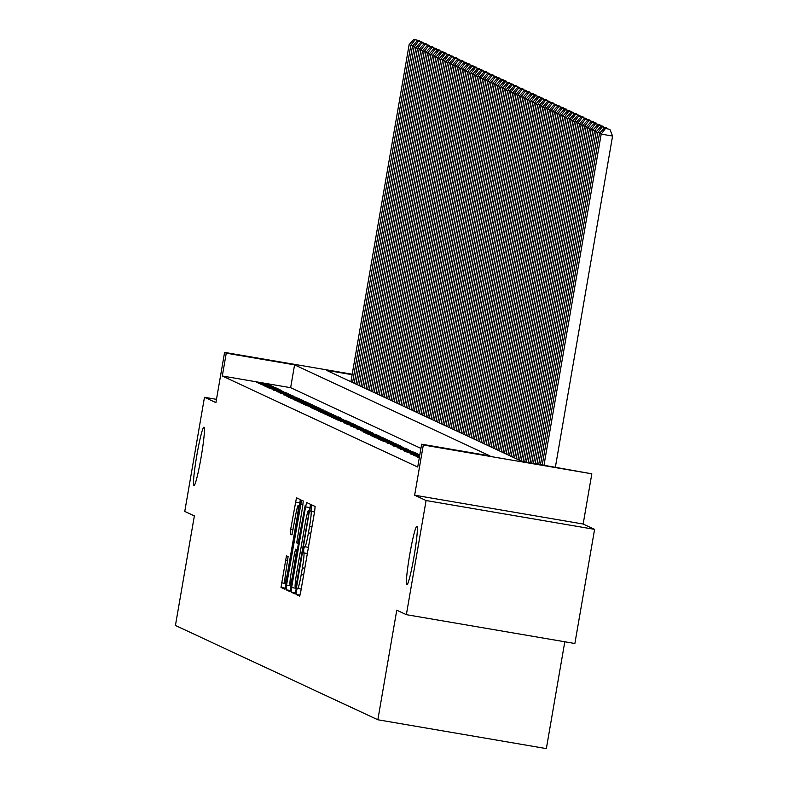 <?xml version="1.0" encoding="UTF-8"?>
<svg xmlns="http://www.w3.org/2000/svg" width="788" height="788" viewBox="0 0 788 788"><rect width="100%" height="100%" fill="white"/><g stroke="black" fill="none" stroke-linecap="round" stroke-linejoin="round"><path stroke-width="1.18" d="M296.465 591.236L296.15 594.477L299.637 596.102L300.74 591.778L314.678 511.107L315.121 506.477L311.634 504.852L311.004 511.333A14.558 1.113 -80.3 0 1 309.576 526.167L308.413 532.885A14.558 1.113 -80.3 0 1 304.907 546.744L304.434 546.527L303.666 549.561L303.804 553.018A14.558 1.113 -80.3 0 1 302.375 567.843L301.213 574.56A14.558 1.113 -80.3 0 1 297.716 588.429A14.558 1.113 -80.3 0 1 297.687 588.419L297.234 588.203L296.465 591.236M201.098 457.375A29.658 2.275 -80.3 0 0 203.954 427.145A29.658 2.275 -80.3 0 0 196.823 455.385A29.658 2.275 -80.3 0 0 193.956 485.615A29.658 2.275 -80.3 0 0 201.098 457.375M414.015 556.574A29.658 2.275 -80.3 0 0 416.882 526.345A29.658 2.275 -80.3 0 0 409.74 554.585A29.658 2.275 -80.3 0 0 406.884 584.814A29.658 2.275 -80.3 0 0 414.015 556.574M286.458 555.826L281.001 587.424L284.872 589.227L285.975 584.893L300.346 499.592L296.475 497.789L290.654 529.457L290.211 534.097L291.875 534.865L295.313 516.977A12.165 0.936 -80.3 0 1 298.238 505.394A12.165 0.936 -80.3 0 1 297.066 517.795L287.896 570.896A12.165 0.936 -80.3 0 1 284.961 582.49A12.165 0.936 -80.3 0 1 286.142 570.079L288.113 556.594L286.458 555.826M304.887 546.744A14.558 1.113 -80.3 0 0 304.907 546.744L308.413 547.345L304.936 546.744M420.92 448.392L290.634 387.686L222.314 376.004L226.254 353.172L224.59 352.394L352.197 374.231M406.362 614.67L426.081 500.528L594.595 529.359L574.876 643.5L406.362 614.67L396.768 610.198L377.836 719.769L175.428 625.475L194.36 515.904L184.756 511.432L204.476 397.29L215.912 402.619L224.59 352.394M594.595 529.359L583.159 524.03L414.646 495.199L426.081 500.528M414.646 495.199L423.314 444.984L421.649 444.205L489.959 455.888L294.574 364.864L226.254 353.172M222.314 376.004L417.709 467.028L421.649 444.205M291.639 587.533L291.196 592.172L295.067 593.975L296.17 589.641L310.551 504.34L306.67 502.537L305.577 506.871L291.639 587.533L296.199 588.321L295.707 591.995M289.964 591.601L286.093 589.798L286.546 585.159L301.577 500.163L303.232 500.941L302.789 505.571L296.692 542.922L297.795 543.434L298.888 539.1L305.232 505.256L289.964 591.601M216.473 399.339L204.476 397.29M419.364 457.414L417.157 457.04L419.265 457.995M419.531 456.459L413.818 455.484L419.433 457.04M419.699 455.503L410.479 453.927L419.6 456.075M419.797 454.912L407.14 452.371L419.758 455.119M403.801 450.815L405.8 451.751L417.187 453.701L415.187 452.765L403.801 450.815M400.452 449.259L413.848 452.145L400.452 449.259M397.113 447.702L410.509 450.588L397.113 447.702M393.773 446.146L407.169 449.032L393.773 446.146M390.434 444.59L403.83 447.476L390.434 444.59M387.095 443.033L400.491 445.919L387.095 443.033M383.756 441.477L397.142 444.363L395.143 443.427L383.756 441.477M380.417 439.921L382.416 440.856L393.803 442.807L391.803 441.871L380.417 439.921M377.078 438.364L379.077 439.3L390.464 441.25L388.464 440.315L377.078 438.364M373.739 436.808L375.738 437.744L387.125 439.694L385.125 438.758L373.739 436.808M370.399 435.252L372.399 436.188L383.786 438.138L381.786 437.202L370.399 435.252M367.06 433.695L369.06 434.631L380.446 436.582L378.447 435.646L367.06 433.695M363.721 432.139L365.721 433.075L377.107 435.025L363.721 432.139M360.372 430.593L373.768 433.469L371.759 432.533L360.372 430.593M357.033 429.036L370.429 431.913L368.42 430.977L357.033 429.036M353.694 427.48L367.09 430.356L365.08 429.421L353.694 427.48M350.355 425.924L363.751 428.8L361.741 427.864L350.355 425.924M347.016 424.368L360.411 427.244L358.402 426.308L347.016 424.368M343.676 422.811L357.062 425.687L355.063 424.752L343.676 422.811M340.337 421.255L353.723 424.131L351.724 423.195L340.337 421.255M336.998 419.699L338.998 420.634L350.384 422.575L348.385 421.639L336.998 419.699M333.659 418.142L335.658 419.078L347.045 421.019L333.659 418.142M330.32 416.586L332.319 417.522L343.706 419.462L330.32 416.586M326.981 415.03L328.98 415.966L340.367 417.906L326.981 415.03M323.641 413.473L325.641 414.409L337.028 416.35L323.641 413.473M320.292 411.917L322.302 412.853L333.688 414.793L320.292 411.917M316.953 410.361L318.963 411.297L330.349 413.237L316.953 410.361M313.614 408.805L315.624 409.74L327.01 411.681L313.614 408.805M310.275 407.248L312.284 408.184L323.671 410.124L310.275 407.248M306.936 405.692L320.322 408.578L318.322 407.642L306.936 405.692M303.597 404.136L305.596 405.071L316.983 407.022L314.983 406.086L303.597 404.136M300.258 402.579L302.257 403.515L313.644 405.465L311.644 404.53L300.258 402.579M296.918 401.023L298.918 401.959L310.305 403.909L308.305 402.973L296.918 401.023M293.579 399.467L295.579 400.402L306.965 402.353L304.966 401.417L293.579 399.467M290.24 397.91L292.24 398.846L303.626 400.796L301.627 399.861L290.24 397.91M286.901 396.354L288.901 397.29L300.287 399.24L298.288 398.304L286.901 396.354M283.552 394.798L296.948 397.684L283.552 394.798M280.213 393.242L293.609 396.128L280.213 393.242M276.874 391.685L290.27 394.571L276.874 391.685M273.534 390.129L286.93 393.015L273.534 390.129M270.195 388.573L283.591 391.459L270.195 388.573M266.856 387.016L268.856 387.952L280.242 389.902L278.243 388.967L266.856 387.016M263.517 385.46L265.517 386.396L276.903 388.346L274.904 387.41L263.517 385.46M260.178 383.904L262.177 384.839L273.564 386.79L271.565 385.854L260.178 383.904M270.225 385.233L268.225 384.298L256.839 382.347L258.838 383.283L270.225 385.233M377.836 719.769L546.35 748.6L564.799 641.777M352.118 374.704L326.459 370.321L521.843 461.344L591.827 473.805L423.314 444.984M583.159 524.03L591.827 473.805M290.634 387.686L294.574 364.864M418.526 454.321L418.428 454.893M415.187 452.765L415.079 453.336M411.838 451.209L411.74 451.78M408.499 449.652L408.401 450.224M405.16 448.096L405.062 448.668M401.821 446.54L401.722 447.111M398.482 444.984L398.383 445.555M395.143 443.427L395.044 443.999M391.803 441.871L391.705 442.442M388.464 440.315L388.366 440.886M385.125 438.758L385.027 439.33M381.786 437.202L381.688 437.773M378.447 435.646L378.348 436.217M375.098 434.089L374.999 434.661M371.759 432.533L371.66 433.114M368.42 430.977L368.321 431.558M365.08 429.421L364.982 430.002M361.741 427.864L361.643 428.445M358.402 426.308L358.304 426.889M355.063 424.752L354.964 425.333M351.724 423.195L351.625 423.777M348.385 421.639L348.286 422.22M345.046 420.093L344.947 420.664M341.706 418.536L341.608 419.108M338.367 416.98L338.259 417.551M335.018 415.424L334.92 415.995M331.679 413.867L331.581 414.439M328.34 412.311L328.241 412.882M325.001 410.755L324.902 411.326M321.662 409.199L321.563 409.77M318.322 407.642L318.224 408.214M314.983 406.086L314.885 406.657M311.644 404.53L311.546 405.101M308.305 402.973L308.206 403.545M304.966 401.417L304.867 401.988M301.627 399.861L301.528 400.432M298.288 398.304L298.179 398.876M294.939 396.748L294.84 397.319M291.599 395.192L291.501 395.763M288.26 393.636L288.162 394.207M284.921 392.079L284.823 392.651M281.582 390.523L281.483 391.094M278.243 388.967L278.144 389.538M274.904 387.41L274.805 387.982M271.565 385.854L271.466 386.425M268.225 384.298L268.127 384.869M310.59 505.295L309.654 510.397M296.318 587.621L296.199 588.321M295.786 587.533L308.788 513.697L308.63 510.23A14.558 1.113 -80.3 0 0 308.601 510.22A14.558 1.113 -80.3 0 0 305.104 524.079L296.741 572.482A14.558 1.113 -80.3 0 0 295.313 587.306L295.796 587.533M291.284 584.844L290.605 589.621M297.391 549.502L298.425 543.543M291.274 572.236A12.165 0.936 -80.3 0 0 290.102 584.637A12.165 0.936 -80.3 0 0 293.028 573.053L296.712 549.709L295.599 549.197L294.505 553.521L291.274 572.236M300.395 500.547L299.47 505.6M286.152 582.687L285.512 587.247M555.392 467.077L612.572 136.048L601.185 134.108L544.006 465.137M542.252 464.831L599.51 133.33L604.199 128.089L609.922 129.419L604.199 128.089M605.371 128.641L601.185 134.108L599.51 133.33M609.922 129.419L612.572 136.048M599.895 132.896L597.836 132.551L540.499 464.536M538.746 464.231L596.171 131.773L600.86 126.533L606.583 127.863L600.86 126.533M602.032 127.085L597.836 132.551L596.171 131.773M606.583 127.863L606.859 128.542M596.555 131.34L594.497 130.995L536.992 463.935M535.239 463.63L592.832 130.217L597.521 124.977L603.244 126.307L597.521 124.977M598.693 125.528L594.497 130.995L592.832 130.217M603.244 126.307L603.519 126.986M593.216 129.784L591.158 129.439L533.486 463.334M531.733 463.039L589.493 128.661L594.182 123.42L599.904 124.75L594.182 123.42M595.354 123.972L591.158 129.439L589.493 128.661M599.904 124.75L600.18 125.44M589.877 128.227L587.818 127.883L529.979 462.733M528.226 462.438L586.154 127.104L590.842 121.864L596.565 123.194L590.842 121.864M592.015 122.416L587.818 127.883L586.154 127.104M596.565 123.194L596.841 123.883M586.538 126.681L584.479 126.326L526.473 462.132M524.719 461.837L582.815 125.548L587.503 120.308L593.226 121.638L587.503 120.308M588.675 120.859L584.479 126.326L582.815 125.548M593.226 121.638L593.502 122.327M583.189 125.125L581.14 124.77L522.976 461.532M521.252 461.069L579.475 123.992L584.164 118.761L589.887 120.081L584.164 118.761M585.326 119.303L581.14 124.77L579.475 123.992M589.887 120.081L590.163 120.771M579.85 123.568L577.801 123.214L519.578 460.291M517.903 459.512L576.126 122.435L580.825 117.205L586.548 118.525L580.825 117.205M581.987 117.747L577.801 123.214L576.126 122.435M586.548 118.525L586.824 119.215M576.511 122.012L574.462 121.657L516.239 458.734M514.564 457.956L572.787 120.879L577.486 115.649L583.209 116.969L577.486 115.649M578.648 116.191L574.462 121.657L572.787 120.879M583.209 116.969L583.475 117.658M573.171 120.456L571.123 120.101L512.899 457.178M511.225 456.4L569.448 119.323L574.147 114.093L579.87 115.412L574.147 114.093M575.309 114.634L571.123 120.101L569.448 119.323M579.87 115.412L580.135 116.102M569.832 118.899L567.784 118.545L509.56 455.622M507.886 454.843L566.109 117.767L570.798 112.536L576.53 113.856L570.798 112.536M571.97 113.078L567.784 118.545L566.109 117.767M576.53 113.856L576.796 114.546M566.493 117.343L564.444 116.988L506.221 454.065M504.547 453.287L562.77 116.21L567.458 110.98L573.181 112.3L567.458 110.98M568.631 111.522L564.444 116.988L562.77 116.21M573.181 112.3L573.457 112.989M563.154 115.787L561.105 115.432L502.882 452.509M501.207 451.731L559.431 114.654L564.119 109.424L569.842 110.744L564.119 109.424M565.291 109.965L561.105 115.432L559.431 114.654M569.842 110.744L570.118 111.433M559.815 114.23L557.756 113.876L499.543 450.953M497.868 450.175L556.092 113.098L560.78 107.867L566.503 109.187L560.78 107.867M561.952 108.409L557.756 113.876L556.092 113.098M566.503 109.187L566.779 109.877M556.476 112.674L554.417 112.32L496.194 449.396M494.529 448.618L552.752 111.541L557.441 106.311L563.164 107.631L557.441 106.311M558.613 106.853L554.417 112.32L552.752 111.541M563.164 107.631L563.44 108.32M553.137 111.118L551.078 110.763L492.855 447.84M491.19 447.062L549.413 109.985L554.102 104.755L559.825 106.075L554.102 104.755M555.274 105.297L551.078 110.763L549.413 109.985M559.825 106.075L560.101 106.764M549.797 109.562L547.739 109.207L489.515 446.284M487.851 445.506L546.074 108.429L550.763 103.198L556.486 104.518L550.763 103.198M551.935 103.74L547.739 109.207L546.074 108.429M556.486 104.518L556.761 105.208M546.448 108.005L544.4 107.651L486.176 444.728M484.512 443.949L542.735 106.873L547.424 101.642L553.146 102.962L547.424 101.642M548.596 102.184L544.4 107.651L542.735 106.873M553.146 102.962L553.422 103.652M543.109 106.449L541.06 106.094L482.837 443.171M481.173 442.393L539.386 105.316L544.084 100.086L549.807 101.406L544.084 100.086M545.247 100.628L541.06 106.094L539.386 105.316M549.807 101.406L550.083 102.095M539.77 104.893L537.721 104.538L479.498 441.615M477.824 440.837L536.047 103.76L540.745 98.53L546.468 99.849L540.745 98.53M541.908 99.071L537.721 104.538L536.047 103.76M546.468 99.849L546.734 100.539M536.431 103.336L534.382 102.982L476.159 440.059M474.484 439.28L532.708 102.204L537.406 96.973L543.129 98.293L537.406 96.973M538.568 97.515L534.382 102.982L532.708 102.204M543.129 98.293L543.395 98.983M533.092 101.78L531.043 101.425L472.82 438.502M471.145 437.724L529.369 100.647L534.067 95.417L539.79 96.737L534.067 95.417M535.229 95.959L531.043 101.425L529.369 100.647M539.79 96.737L540.056 97.426M529.753 100.224L527.704 99.869L469.481 436.946M467.806 436.168L526.029 99.091L530.718 93.861L536.441 95.181L530.718 93.861M531.89 94.402L527.704 99.869L526.029 99.091M536.441 95.181L536.717 95.87M526.414 98.667L524.365 98.313L466.141 435.39M464.467 434.612L522.69 97.535L527.379 92.304L533.102 93.624L527.379 92.304M528.551 92.846L524.365 98.313L522.69 97.535M533.102 93.624L533.377 94.314M523.074 97.111L521.026 96.757L462.802 433.833M461.128 433.055L519.351 95.978L524.04 90.748L529.763 92.068L524.04 90.748M525.212 91.29L521.026 96.757L519.351 95.978M529.763 92.068L530.038 92.757M519.735 95.555L517.677 95.2L459.453 432.277M457.789 431.499L516.012 94.422L520.701 89.192L526.423 90.512L520.701 89.192M521.873 89.733L517.677 95.2L516.012 94.422M526.423 90.512L526.699 91.201M516.396 93.999L514.337 93.644L456.114 430.721M454.449 429.943L512.673 92.866L517.361 87.635L523.084 88.955L517.361 87.635M518.534 88.177L514.337 93.644L512.673 92.866M523.084 88.955L523.36 89.645M513.057 92.442L510.998 92.088L452.775 429.164M451.11 428.386L509.334 91.319L514.022 86.079L519.745 87.409L514.022 86.079M515.194 86.621L510.998 92.088L509.334 91.319M519.745 87.409L520.021 88.089M509.718 90.886L507.659 90.541L449.436 427.608M447.771 426.83L505.995 89.763L510.683 84.523L516.406 85.853L510.683 84.523M511.855 85.065L507.659 90.541L505.995 89.763M516.406 85.853L516.682 86.532M506.369 89.33L504.32 88.985L446.097 426.052M444.432 425.274L502.655 88.207L507.344 82.967L513.067 84.296L507.344 82.967M508.516 83.508L504.32 88.985L502.655 88.207M513.067 84.296L513.343 84.976M503.03 87.773L500.981 87.429L442.757 424.496M441.093 423.717L499.306 86.65L504.005 81.41L509.728 82.74L504.005 81.41M505.167 81.952L500.981 87.429L499.306 86.65M509.728 82.74L510.003 83.42M499.69 86.217L497.642 85.872L439.418 422.939M437.744 422.161L495.967 85.094L500.666 79.854L506.389 81.184L500.666 79.854M501.828 80.406L497.642 85.872L495.967 85.094M506.389 81.184L506.654 81.863M496.351 84.661L494.303 84.316L436.079 421.383M434.405 420.605L492.628 83.538L497.326 78.298L503.049 79.627L497.326 78.298M498.489 78.849L494.303 84.316L492.628 83.538M503.049 79.627L503.315 80.307M493.012 83.104L490.963 82.76L432.74 419.827M431.066 419.049L489.289 81.982L493.978 76.741L499.71 78.071L493.978 76.741M495.15 77.293L490.963 82.76L489.289 81.982M499.71 78.071L499.976 78.751M489.673 81.548L487.624 81.203L429.401 418.27M427.726 417.492L485.95 80.425L490.638 75.185L496.361 76.515L490.638 75.185M491.81 75.737L487.624 81.203L485.95 80.425M496.361 76.515L496.637 77.194M486.334 79.992L484.285 79.647L426.062 416.714M424.387 415.936L482.611 78.869L487.299 73.629L493.022 74.958L487.299 73.629M488.471 74.18L484.285 79.647L482.611 78.869M493.022 74.958L493.298 75.638M482.995 78.436L480.936 78.091L422.723 415.158M421.048 414.38L479.271 77.313L483.96 72.072L489.683 73.402L483.96 72.072M485.132 72.624L480.936 78.091L479.271 77.313M489.683 73.402L489.959 74.082M479.656 76.879L477.597 76.535L419.374 413.601M417.709 412.833L475.932 75.756L480.621 70.516L486.344 71.846L480.621 70.516M481.793 71.068L477.597 76.535L475.932 75.756M486.344 71.846L486.62 72.535M476.316 75.323L474.258 74.978L416.034 412.055M414.37 411.277L472.593 74.2L477.282 68.96L483.005 70.29L477.282 68.96M478.454 69.511L474.258 74.978L472.593 74.2M483.005 70.29L483.28 70.979M472.977 73.776L470.919 73.422L412.695 410.499M411.031 409.721L469.254 72.644L473.943 67.404L479.665 68.733L473.943 67.404M475.115 67.955L470.919 73.422L469.254 72.644M479.665 68.733L479.941 69.423M469.638 72.22L467.579 71.866L409.356 408.942M407.691 408.164L465.915 71.087L470.603 65.857L476.326 67.177L470.603 65.857M471.776 66.399L467.579 71.866L465.915 71.087M476.326 67.177L476.602 67.867M466.289 70.664L464.24 70.309L406.017 407.386M404.352 406.608L462.566 69.531L467.264 64.301L472.987 65.621L467.264 64.301M468.427 64.843L464.24 70.309L462.566 69.531M472.987 65.621L473.263 66.31M462.95 69.108L460.901 68.753L402.678 405.83M401.003 405.052L459.227 67.975L463.925 62.745L469.648 64.064L463.925 62.745M465.087 63.286L460.901 68.753L459.227 67.975M469.648 64.064L469.924 64.754M459.611 67.551L457.562 67.197L399.339 404.274M397.664 403.495L455.888 66.419L460.586 61.188L466.309 62.508L460.586 61.188M461.748 61.73L457.562 67.197L455.888 66.419M466.309 62.508L466.575 63.198M456.272 65.995L454.223 65.64L396 402.717M394.325 401.939L452.548 64.862L457.247 59.632L462.97 60.952L457.247 59.632M458.409 60.174L454.223 65.64L452.548 64.862M462.97 60.952L463.236 61.641M452.933 64.439L450.884 64.084L392.66 401.161M390.986 400.383L449.209 63.306L453.898 58.076L459.631 59.395L453.898 58.076M455.07 58.617L450.884 64.084L449.209 63.306M459.631 59.395L459.896 60.085M449.593 62.882L447.545 62.528L389.321 399.605M387.647 398.826L445.87 61.75L450.559 56.519L456.282 57.839L450.559 56.519M451.731 57.061L447.545 62.528L445.87 61.75M456.282 57.839L456.557 58.529M446.254 61.326L444.205 60.971L385.982 398.048M384.308 397.27L442.531 60.193L447.22 54.963L452.942 56.283L447.22 54.963M448.392 55.505L444.205 60.971L442.531 60.193M452.942 56.283L453.218 56.972M442.915 59.77L440.856 59.415L382.633 396.492M380.968 395.714L439.192 58.637L443.88 53.407L449.603 54.727L443.88 53.407M445.053 53.948L440.856 59.415L439.192 58.637M449.603 54.727L449.879 55.416M439.576 58.214L437.517 57.859L379.294 394.936M377.629 394.158L435.853 57.081L440.541 51.85L446.264 53.17L440.541 51.85M441.713 52.392L437.517 57.859L435.853 57.081M446.264 53.17L446.54 53.86M436.237 56.657L434.178 56.303L375.955 393.379M374.29 392.601L432.514 55.524L437.202 50.294L442.925 51.614L437.202 50.294M438.374 50.836L434.178 56.303L432.514 55.524M442.925 51.614L443.201 52.303M432.898 55.101L430.839 54.746L372.616 391.823M370.951 391.045L429.174 53.968L433.863 48.738L439.586 50.058L433.863 48.738M435.035 49.28L430.839 54.746L429.174 53.968M439.586 50.058L439.862 50.747M429.549 53.545L427.5 53.19L369.276 390.267M367.612 389.489L425.835 52.412L430.524 47.181L436.247 48.501L430.524 47.181M431.696 47.723L427.5 53.19L425.835 52.412M436.247 48.501L436.522 49.191M426.209 51.988L424.161 51.634L365.937 388.711M364.273 387.932L422.486 50.856L427.185 45.625L432.907 46.945L427.185 45.625M428.347 46.167L424.161 51.634L422.486 50.856M432.907 46.945L433.183 47.635M422.87 50.432L420.822 50.077L362.598 387.154M360.924 386.376L419.147 49.299L423.846 44.069L429.568 45.389L423.846 44.069M425.008 44.611L420.822 50.077L419.147 49.299M429.568 45.389L429.834 46.078M419.531 48.876L417.482 48.521L359.259 385.598M357.585 384.82L415.808 47.743L420.506 42.513L426.229 43.832L420.506 42.513M421.669 43.054L417.482 48.521L415.808 47.743M426.229 43.832L426.495 44.522M416.192 47.319L414.143 46.965L355.92 384.042M354.245 383.264L412.469 46.187L417.157 40.956L422.89 42.276L417.157 40.956M418.329 41.498L414.143 46.965L412.469 46.187M422.89 42.276L423.156 42.966M412.853 45.763L410.804 45.409L352.581 382.485M350.906 381.707L409.13 44.63L413.818 39.4L419.541 40.72L413.818 39.4M414.99 39.942L410.804 45.409L409.13 44.63M419.541 40.72L419.817 41.409M300.031 595.147L296.15 594.477M314.55 511.806L310.551 511.126M307.35 553.491L303.35 552.802M301.213 589.02L297.736 588.429L301.213 589.02M303.646 574.984L301.213 574.56M304.798 568.256L302.375 567.843M307.33 553.619L303.804 553.018M310.836 533.299L308.413 532.885M311.999 526.581L309.576 526.167M314.53 511.944L311.004 511.333M310.127 507.649L305.577 506.871M295.49 592.901L291.196 592.172M309.822 510.575L309.103 510.447M290.388 590.527L286.093 589.798M291.097 585.937L286.546 585.159M302.897 504.911L300.474 504.497M298.613 543.572L297.805 543.434L298.613 543.572M297.529 549.847L296.712 549.709M297.588 549.531L295.608 549.197L297.588 549.531M292.112 534.412L290.211 534.097M293.087 529.871L290.654 529.457M299.933 502.902L295.382 502.123M285.295 588.153L281.001 587.424M286.005 583.563L281.444 582.785M287.778 560.573L285.354 560.16M291.481 584.873L290.102 584.637M286.349 582.726L284.961 582.49M299.657 505.64L298.238 505.394"/></g></svg>
